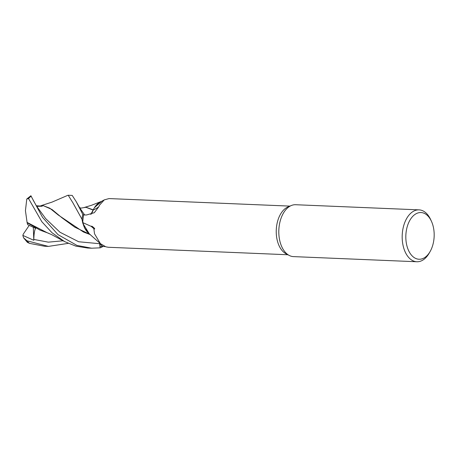 <?xml version="1.0" encoding="UTF-8"?>
<svg xmlns="http://www.w3.org/2000/svg" width="457" height="457" viewBox="0 0 457 457"><rect width="100%" height="100%" fill="white"/><g stroke="black" fill="none" stroke-linecap="round" stroke-linejoin="round"><path stroke-width="0.69" d="M92.4 211.888L90.772 214.367L93.217 209.957A21.468 13.007 -87.6 0 1 94.645 207.358A21.468 13.007 -87.6 0 1 100.289 202.034L104.276 199.88L99.54 205.136L98.666 206.941L94.325 212.694L86.499 214.99L83.7 214.939A24.341 14.75 -87.6 0 0 82.774 222.61L91.229 226.381A447.443 409.495 114 0 1 93.839 228.654L94.519 233.784L100.414 243.667L105.87 246.82L108.303 247.271L287.916 254.755M94.353 207.821L100.769 201.663L94.353 207.821M430.151 251.47L429.214 253.115A25.969 15.738 -87.6 0 1 428.163 254.8A25.969 15.738 -87.6 0 1 416.858 261.752L293.48 256.611A25.969 15.738 -87.6 0 1 289.161 255.412A25.969 15.738 -87.6 0 1 284.334 211.671A25.969 15.738 -87.6 0 1 291.24 205.559A25.969 15.738 -87.6 0 1 295.639 204.725L419.018 209.866A25.969 15.738 -87.6 0 1 430.614 219.503L431.408 221.217A23.37 14.161 -87.6 0 1 430.151 251.47A23.37 14.161 -87.6 0 1 429.203 252.989A23.37 14.161 -87.6 0 1 409.209 251.813A23.37 14.161 -87.6 0 1 410.797 218.8A23.37 14.161 -87.6 0 1 431.408 221.217M289.161 255.412L285.956 253.721A24.341 14.75 -87.6 0 1 281.426 212.711A24.341 14.75 -87.6 0 1 287.904 206.981L291.24 205.559M416.858 261.752A25.969 15.738 -87.6 0 1 402.971 245.003A25.969 15.738 -87.6 0 1 407.707 216.812A25.969 15.738 -87.6 0 1 419.018 209.866M289.944 206.113L109.046 198.572L104.276 199.88M36.366 205.833L45.694 218.646L59.981 232.247L78.718 241.759L99.683 243.712L100.117 247.837A25.952 15.727 -87.6 0 0 102.956 246.397A25.952 15.727 -87.6 0 1 100.117 247.837L99.563 242.884M99.62 242.935A10.562 6.398 -87.6 0 1 99.717 243.695L99.98 246.254L105.07 246.563M100.414 243.667L88.572 233.19A21.468 13.007 -87.6 0 1 82.774 222.61M91.229 226.381C91.509 225.935 92.228 226.261 93.394 227.369C94.073 227.723 95.73 229.814 93.839 228.654M83.791 214.939L82.791 214.407A25.952 15.727 -87.6 0 0 82.003 219.291L84.562 228.032L89.281 233.79L84.568 228.043L82.003 219.291A25.952 15.727 -87.6 0 1 82.791 214.407L83.791 214.939L82.786 214.402L76.228 201.668L72.2 195.413L68.219 195.248L72.931 202.862L81.997 219.246L82.763 223.199L89.269 233.778M93.217 209.957A21.468 13.007 -87.6 0 0 93.114 210.169A10.562 6.398 -87.6 0 1 90.903 214.327M90.794 214.362L93.085 210.117M93.114 210.169A439.388 143.521 -140.4 0 0 98.666 206.941M94.645 207.358L101.751 201.309M99.677 243.712L100.117 247.837L91.646 248.202L76.947 245.42L58.005 234.63L42.507 217.304L30.876 195.756L26.78 199.006L28.545 198.561L41.821 221.702L51.995 232.733L64.654 241.622L75.856 246.14L87.693 248.037L91.646 248.202M67.75 195.35L68.219 195.248M68.207 243.37L48.402 246.397L27.014 240.816L23.547 237.766L22.85 235.412L33.789 240.273L33.812 239.428C33.967 233.259 34.646 229.471 35.852 228.077M35.543 228.272L27.723 224.69L27.117 222.736L40.073 230.139L48.87 233.367M47.162 232.722L27.083 222.41L25.438 210.683L26.78 199.006M27.117 222.736L27.077 222.325M39.336 206.118L42.273 206.221L37.405 206.341M42.947 205.501L52.047 209.523L62.118 217.903L74.759 227.163L90.006 234.407M38.234 206.278L42.718 205.49L49.779 208.175L58.262 215.018L83.425 231.99L90.24 234.612M36.314 205.747L42.273 206.221M100.117 247.837L100.117 247.848A25.963 15.738 -87.6 0 0 102.985 246.397M93.102 210.054L85.927 207.289L81.894 207.964C81.106 208.221 80.278 208.038 79.409 207.415L84.648 214.956M93.251 209.872L86.156 207.301M23.547 237.766L27.38 242.359L29.534 243.37L44.478 246.237L48.402 246.397M22.85 235.412L23.284 234.11L29.214 225.404M33.795 240.273L33.321 227.295M81.997 219.246A25.963 15.738 -87.6 0 1 82.786 214.402M99.717 243.695A435.989 399.012 114 0 1 102.728 246.386M28.545 198.561A25.969 15.738 -87.6 0 1 31.242 196.144M33.812 239.428L48.362 242.159L63.095 240.776M29.534 243.37A25.969 15.738 -87.6 0 1 27.014 240.816M64.654 241.622L51.652 234.63L47.037 232.682M41.507 205.519L52.001 202.125L67.802 195.328M36.371 205.839L33.11 200.057M42.718 205.49L43.181 205.507M85.927 207.289L86.373 207.307M84.791 207.318L91.303 205.359L100.74 201.674M76.228 201.668L79.735 207.844"/></g></svg>
